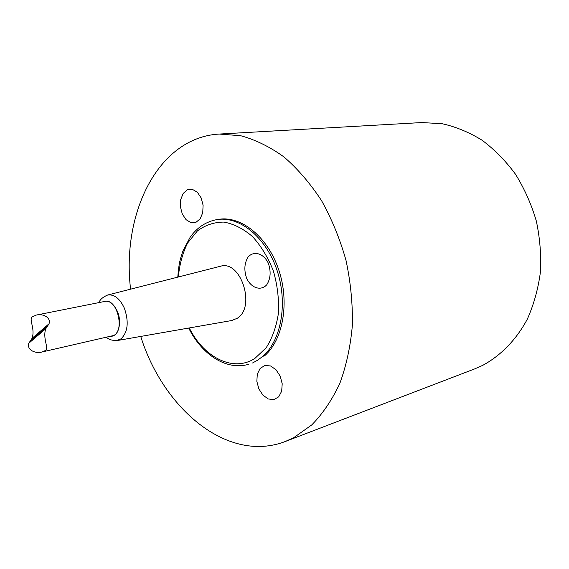 <?xml version="1.0" encoding="UTF-8"?>
<svg xmlns="http://www.w3.org/2000/svg" width="569" height="569" viewBox="0 0 569 569"><rect width="100%" height="100%" fill="white"/><g stroke="black" fill="none" stroke-linecap="round" stroke-linejoin="round"><path stroke-width="0.85" d="M182.3 214.015L180.423 206.853L180.736 199.513L183.197 193.432L187.35 189.79L192.393 189.349L197.336 192.244L201.163 197.927L203.097 205.253L202.735 212.728L200.16 218.83L195.921 222.351L190.871 222.628L186.02 219.641L182.3 214.015M45.506 350.476C49.126 347.787 42.405 338.548 45.776 328.711L49.041 323.761C51.189 317.068 42.227 313.405 36.345 315.07L32.184 316.819C28.72 319.799 35.442 328.854 32.042 338.356L28.784 343.256C26.523 350.248 36.018 353.882 41.978 351.991L45.506 350.476M36.345 315.07L104.81 301.428C117.84 297.857 125.543 333.747 112.2 335.838L41.978 351.991M219.961 266.384L220.608 266.214C240.886 259.862 256.1 307.168 237.209 318.313L231.59 320.553M253.646 362.382L257.601 360.22L262.814 356.315L264.549 355.824C283.156 339.8 289.799 302.217 278.675 269.614C267.693 236.939 241.448 215.807 219.072 219.278L217.287 219.534C206.248 221.476 197.23 227.337 190.224 237.124L182.948 250.915C180.352 258.845 178.979 262.01 177.777 277.139M253.746 362.602L252.01 363.1M246.747 278.526C243.873 270.431 244.307 263.291 248.048 257.117C253.653 250.452 263.44 253.184 268.212 262.999C271.171 271.321 270.688 278.575 266.776 284.756C260.958 291.257 251.327 288.142 246.747 278.526M130.585 289.18C121.46 213.524 157.862 137.499 219.236 134.056L240.708 135.728C255.389 139.697 269.827 146.781 284.009 156.98C297.779 168.908 310.283 183.453 321.542 200.629C331.798 219.044 339.942 238.923 345.98 260.261C350.625 282.004 352.759 303.633 352.382 325.148C350.547 346.13 346.379 365.497 339.878 383.264C332.196 399.744 322.829 413.62 311.784 424.894L293.689 437.71L285.218 441.53C227.835 463.571 163.445 409.168 140.728 336.435M258.824 388.826L256.839 381.315L257.316 374.039L260.168 368.392L264.87 365.49L270.517 365.945L275.986 369.722L280.176 376.095L282.21 383.769L281.676 391.188L278.696 396.835L273.895 399.602L268.255 398.969L262.885 395.114L258.824 388.826M219.236 134.056L421.743 122.555L442.077 123.708C455.805 126.759 469.133 132.257 482.064 140.216C494.504 149.519 505.67 160.878 515.542 174.292C524.454 188.688 531.375 204.25 536.311 220.992C539.96 238.098 541.318 255.204 540.379 272.316C538.132 289.08 533.765 304.707 527.292 319.209C516.254 339.8 500.777 355.589 482.711 365.362L474.617 368.925L285.218 441.53M30.363 340.831L47.476 326.165M116.417 340.653L121.126 338.811C127.904 331.955 128.992 321.769 124.398 308.263C119.888 298.569 114.326 294.152 107.697 295.012L106.688 295.304M103.053 301.776C108.565 299.763 113.345 302.971 117.385 311.407C122.378 322.701 118.224 337.133 110.443 336.243M262.814 356.315C281.413 340.269 288.049 302.63 276.911 269.969C265.915 237.237 239.656 216.056 217.287 219.534M178.339 276.996C179.541 264.365 182.642 253.02 187.649 242.963L197.407 230.914C205.345 225.054 214.172 222.109 223.887 222.081C233.802 223.894 243.354 228.738 252.544 236.612C261.121 246.078 268.063 257.508 273.355 270.901C277.388 284.934 279.087 298.995 278.447 313.071C276.42 326.542 272.323 338.114 266.143 347.801L254.855 358.442C233.219 372.546 203.83 357.481 189.271 327.95M32.049 338.356L49.041 323.761M28.784 343.256L45.776 328.711M106.346 337.189C108.736 339.586 112.434 340.696 117.463 340.504L232.244 320.439M98.928 302.601C100.002 299.543 102.925 297.018 107.697 295.012L220.608 266.214M188.702 328.05C201.682 354.274 225.957 370.775 248.369 364.373"/></g></svg>
